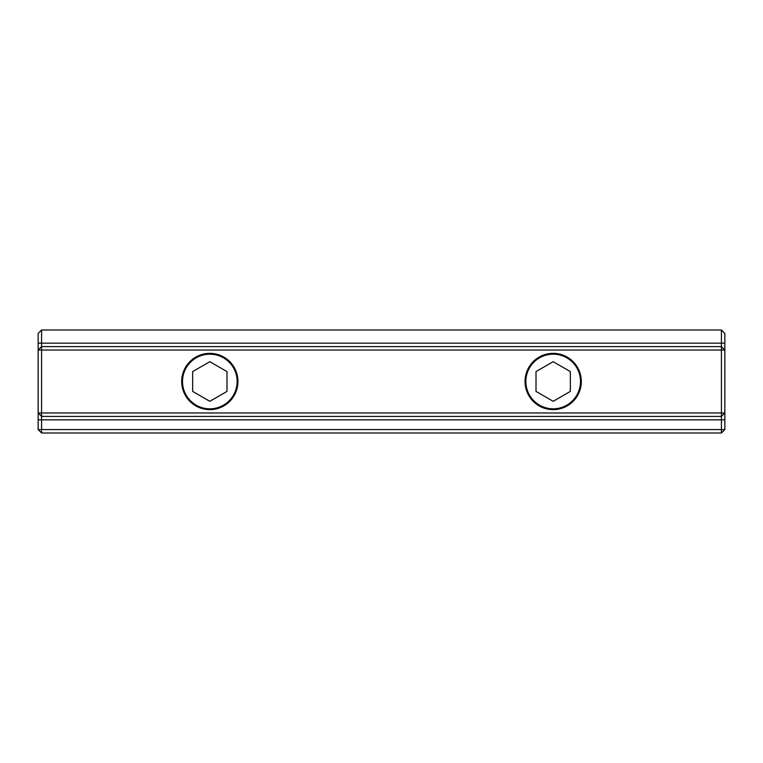 <?xml version="1.0" encoding="UTF-8"?>
<svg xmlns="http://www.w3.org/2000/svg" width="763" height="763" viewBox="0 0 763 763"><rect width="100%" height="100%" fill="white"/><g stroke="black" fill="none" stroke-linecap="round" stroke-linejoin="round"><path stroke-width="1.14" d="M724.85 429.569L721.416 433.002L721.416 429.569L724.85 429.569L724.85 412.974L721.416 416.407L721.416 412.974L724.85 412.974L724.85 350.026L721.416 350.026L721.416 346.593L724.85 350.026L724.85 333.431L721.416 329.998L721.416 346.593L41.584 346.593L41.584 350.026L38.15 350.026L41.584 346.593L41.584 329.998L721.416 329.998M41.584 329.998L38.15 333.431L38.15 412.974L41.584 412.974L41.584 416.407L38.15 412.974L38.15 429.569L41.584 429.569L41.584 433.002L38.15 429.569M41.584 433.002L721.416 433.002M721.416 429.569L41.584 429.569L41.584 416.407L721.416 416.407L721.416 429.569M721.416 412.974L41.584 412.974L41.584 350.026L721.416 350.026L721.416 412.974M581.311 381.5A28.136 28.136 0 0 1 553.175 409.636A28.136 28.136 0 0 1 525.039 381.5A28.136 28.136 0 0 1 553.175 353.364A28.136 28.136 0 0 1 581.311 381.5M237.961 381.5A28.136 28.136 0 0 1 209.825 409.636A28.136 28.136 0 0 1 181.689 381.5A28.136 28.136 0 0 1 209.825 353.364A28.136 28.136 0 0 1 237.961 381.5M209.825 354.185A27.315 27.315 0 0 1 233.478 395.158A27.315 27.315 0 0 1 186.172 395.158A27.315 27.315 0 0 1 209.825 354.185M192.657 391.409L192.657 371.591L209.825 361.681L226.993 371.591L226.993 391.409L209.825 401.319L192.657 391.409M553.175 354.185A27.315 27.315 0 0 1 576.828 395.158A27.315 27.315 0 0 1 529.522 395.158A27.315 27.315 0 0 1 553.175 354.185M536.007 391.409L536.007 371.591L553.175 361.681L570.342 371.591L570.342 391.409L553.175 401.319L536.007 391.409M724.85 419.841L38.15 419.841M38.15 343.159L724.85 343.159"/></g></svg>

